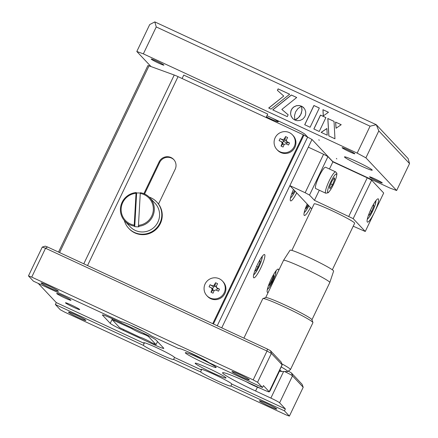 <?xml version="1.0" encoding="UTF-8"?>
<svg xmlns="http://www.w3.org/2000/svg" width="438" height="438" viewBox="0 0 438 438"><rect width="100%" height="100%" fill="white"/><g stroke="black" fill="none" stroke-linecap="round" stroke-linejoin="round"><path stroke-width="0.66" d="M146.495 334.643L146.188 335.278L143.544 334.117A6.898 0.476 -154.4 0 1 138.309 332.053A6.898 0.476 -154.4 0 1 131.871 328.703L130.677 328.078M148.712 335.749L148.373 336.455L146.188 335.278M130.666 328.073L112.21 319.735L119.656 327.657L139.87 337.2A6.898 0.476 -154.4 0 1 145.104 339.269A6.898 0.476 -154.4 0 1 151.537 342.62L156.043 344.613L148.373 336.455M156.043 344.613L157.494 341.58M114.537 320.583L114.86 319.91M112.21 319.735L112.621 318.869M143.686 331.44A17.098 1.172 25.6 0 1 139.881 329.721A17.098 1.172 25.6 0 1 130.759 325.248M121.386 321.875L33.398 281.158L28.459 275.907L42.278 247.059L45.547 248.247L31.728 277.095L253.186 379.899L267.005 351.052L45.547 248.247L47.534 246.983L267.41 349.053L267.005 351.052L271.374 353.411L257.555 382.259L262.493 387.51L208.915 362.637A17.098 1.172 -154.4 0 0 191.844 353.559A17.098 1.172 -154.4 0 0 178.616 348.506A17.098 1.172 -154.4 0 0 178.611 348.571L151.641 336.05A17.098 1.172 -154.4 0 0 134.57 326.972A17.098 1.172 -154.4 0 0 121.342 321.919A17.098 1.172 -154.4 0 0 121.337 321.979M212.797 372.935A17.098 1.172 25.6 0 1 195.178 363.212A17.098 1.172 25.6 0 1 208.406 368.265A17.098 1.172 25.6 0 1 226.024 377.989A17.098 1.172 25.6 0 1 212.797 372.935M202.92 362.434A17.098 1.172 25.6 0 1 185.301 352.71A17.098 1.172 25.6 0 1 198.529 357.764A17.098 1.172 25.6 0 1 216.142 367.487A17.098 1.172 25.6 0 1 202.92 362.434M73.611 307.284A7.906 0.542 25.6 0 1 65.47 302.795A7.906 0.542 25.6 0 1 71.58 305.127A7.906 0.542 25.6 0 1 79.721 309.622A7.906 0.542 25.6 0 1 73.611 307.284M64.829 297.95A7.906 0.542 25.6 0 1 56.688 293.455A7.906 0.542 25.6 0 1 62.798 295.792A7.906 0.542 25.6 0 1 70.94 300.287A7.906 0.542 25.6 0 1 64.829 297.95M200.96 358.032A17.098 1.172 25.6 0 1 197.155 356.308A17.098 1.172 25.6 0 1 188.033 351.834M241.891 377.041A9.62 0.662 25.6 0 1 231.981 371.572A9.62 0.662 25.6 0 1 239.422 374.413A9.62 0.662 25.6 0 1 249.331 379.883A9.62 0.662 25.6 0 1 241.891 377.041M50.978 288.418A9.62 0.662 25.6 0 1 41.068 282.948A9.62 0.662 25.6 0 1 48.508 285.79A9.62 0.662 25.6 0 1 58.418 291.259A9.62 0.662 25.6 0 1 50.978 288.418M38.243 283.408L56.272 302.576L55.352 304.498L143.292 345.319L144.211 343.397A17.098 1.172 25.6 0 1 143.669 342.751A17.098 1.172 25.6 0 1 156.897 347.805A17.098 1.172 25.6 0 1 174.516 357.468L173.596 359.39L200.566 371.911A17.098 1.172 -154.4 0 0 217.637 380.983A17.098 1.172 -154.4 0 0 230.864 386.042A17.098 1.172 -154.4 0 0 230.87 385.977L284.448 410.849L289.387 416.1L303.205 387.252L292.502 375.875A8.552 0.586 -154.4 0 0 284.547 371.528M200.566 371.911L201.485 369.984A17.098 1.172 25.6 0 1 200.943 369.338A17.098 1.172 25.6 0 1 214.171 374.397A17.098 1.172 25.6 0 1 231.79 384.055L285.368 408.928L284.448 410.849M143.292 345.319A17.098 1.172 -154.4 0 0 160.363 354.397A17.098 1.172 -154.4 0 0 173.59 359.45A17.098 1.172 -154.4 0 0 173.596 359.39M269.332 406.218A9.62 0.662 25.6 0 1 259.422 400.748A9.62 0.662 25.6 0 1 266.862 403.59A9.62 0.662 25.6 0 1 276.772 409.059A9.62 0.662 25.6 0 1 269.332 406.218M78.424 317.594A9.62 0.662 25.6 0 1 68.514 312.124A9.62 0.662 25.6 0 1 75.949 314.966A9.62 0.662 25.6 0 1 85.859 320.435A9.62 0.662 25.6 0 1 78.424 317.594M155.999 339.998L163.686 348.166A12.828 0.881 25.6 0 1 163.796 348.391A12.828 0.881 25.6 0 1 153.875 344.596L123.33 330.416A12.828 0.881 25.6 0 1 110.228 323.348L102.547 315.179A12.828 0.881 25.6 0 1 102.432 314.955A12.828 0.881 25.6 0 1 112.352 318.749L142.898 332.929A12.828 0.881 25.6 0 1 155.999 339.998M231.79 384.055L230.87 385.977M56.272 302.576L144.211 343.397M174.516 357.468L201.485 369.984M289.387 416.1L286.118 414.912L64.66 312.108L60.291 309.748L55.352 304.498M285.368 408.928L279.603 402.801A8.552 0.586 -154.4 0 0 270.87 398.087L255.595 390.997A32.062 2.201 25.6 0 1 222.564 372.765A32.062 2.201 25.6 0 1 247.366 382.243L262.636 389.333A8.552 0.586 -154.4 0 0 269.25 391.862A8.552 0.586 -154.4 0 0 269.178 391.714L263.413 385.582L262.493 387.51M257.555 382.259L253.186 379.899M31.728 277.095L28.459 275.907M269.25 391.862L282.149 364.936A8.552 0.586 -154.4 0 0 282.149 364.892A8.552 0.586 -154.4 0 0 282.077 364.788L271.374 353.411L270.498 350.723L281.087 361.98A6.411 0.438 25.6 0 1 281.141 362.056L282.149 364.892M288.231 371.128A6.411 0.438 25.6 0 1 291.516 373.066L302.105 384.323L303.205 387.252M47.534 246.983L45.223 246.145L42.278 247.059M267.41 349.053L270.498 350.723M293.471 189.451A12.828 2.234 114.9 0 0 290.613 200.889A12.828 2.234 114.9 0 0 296.718 192.901M257.511 264.432A12.828 2.234 114.9 0 0 253.755 277.812A12.828 2.234 114.9 0 0 260.802 267.93A12.828 2.234 114.9 0 0 264.557 254.549A12.828 2.234 114.9 0 0 257.511 264.432M278.634 270.585A12.828 2.234 114.9 0 0 278.278 269.135A12.828 2.234 114.9 0 0 271.231 279.017A12.828 2.234 114.9 0 0 267.481 292.398A12.828 2.234 114.9 0 0 268.286 292.184M307.191 204.037A12.828 2.234 114.9 0 0 304.333 215.474A12.828 2.234 114.9 0 0 310.438 207.492M212.748 323.677L303.26 134.767L311.993 139.476L221.737 327.854M217.243 325.768L307.624 137.121M311.993 139.476L333.181 162.005M266.09 117.51L267.744 114.072L183.741 75.073L182.093 78.517M371.183 208.745A12.828 2.234 114.9 0 0 367.433 222.126A12.828 2.234 114.9 0 0 374.479 212.244A12.828 2.234 114.9 0 0 378.235 198.863A12.828 2.234 114.9 0 0 371.183 208.745M323.578 154.258L308.308 147.168L289.879 185.635L305.149 192.725L323.578 154.258L327.947 156.618L309.518 195.08L305.149 192.725M329.464 169.019L332.885 161.868L327.947 156.618M348.823 216.284L367.252 177.823L371.616 180.177L353.192 218.639L314.457 200.33L309.518 195.08M314.457 200.33L319.302 190.223M367.252 177.823L332.885 161.868M353.192 218.639L365.265 231.478L383.693 193.016L371.616 180.177M353.22 226.216L365.265 231.478M333.449 211.373L329.633 209.599M311.752 208.888L289.879 185.635M271.921 117.981A10.687 0.734 25.6 0 1 278.207 121.764A10.687 0.734 25.6 0 1 269.945 118.605A10.687 0.734 25.6 0 1 266.386 116.902M374.999 178.934A7.052 0.482 -154.4 0 0 369.546 176.848A7.052 0.482 -154.4 0 0 376.811 180.856A7.052 0.482 -154.4 0 0 382.264 182.942A7.052 0.482 -154.4 0 0 374.999 178.934M347.558 149.758A7.052 0.482 -154.4 0 0 342.1 147.672A7.052 0.482 -154.4 0 0 349.371 151.685A7.052 0.482 -154.4 0 0 354.824 153.765A7.052 0.482 -154.4 0 0 347.558 149.758M156.645 61.134A7.052 0.482 -154.4 0 0 151.187 59.048A7.052 0.482 -154.4 0 0 158.457 63.056A7.052 0.482 -154.4 0 0 163.911 65.142A7.052 0.482 -154.4 0 0 156.645 61.134M365.905 157.833L357.173 153.119L370.072 126.193L376.28 124.704L378.804 130.907L365.905 157.833L396.642 190.508L390.105 188.132L332.683 161.474M151.001 66.565L136.815 51.481L149.714 24.555L154.822 21.9L156.251 26.937L143.352 53.858L136.815 51.481M370.072 126.193L156.251 26.937M154.822 21.9L376.28 124.704L408.117 158.551L409.541 163.582L378.804 130.907M396.642 190.508L409.541 163.582M307.794 137.214L305.138 134.389A12.828 0.881 -154.4 0 0 292.036 127.321L266.972 115.681M360.343 165.635A15.39 1.057 -154.4 0 0 372.108 169.917A15.39 1.057 -154.4 0 0 356.39 161.436A15.39 1.057 -154.4 0 0 344.618 157.154A15.39 1.057 -154.4 0 0 360.343 165.635M336.833 158.934L336.373 158.446L336.833 158.934M319.269 140.264L318.809 139.777L319.269 140.264M143.352 53.858L357.173 153.119M304.695 124.731L310.109 127.244L319.324 108.011L313.909 105.498L304.695 124.731M319.313 108.038L313.964 105.558L304.76 124.759M323.255 115.939L328.478 112.259L322.943 109.692L323.255 115.939M328.445 112.276L322.998 109.746L323.304 115.9M292.956 118.775L294.856 120.034L294.495 115.703L295.579 111.887L297.878 108.624L301.475 106.182L299.307 105.52L296.367 105.706L293.706 106.976L292.102 108.564L290.991 110.622L290.542 113.59L291.232 116.415L292.956 118.775M301.437 106.199L299.362 105.574L296.422 105.766L293.761 107.036L292.157 108.624L291.046 110.683L290.597 113.65L291.013 115.802L292.48 118.287M326.89 128.602L321.196 132.391M327.213 135.183L326.89 128.509L321.114 132.353L327.213 135.183M334.041 121.397L327.859 118.528L328.894 135.961M327.805 118.468L328.839 135.939L334.955 138.775L334.041 121.364L327.859 118.528M341.191 124.715L335.623 122.131L336.11 128.219M335.568 122.071L336.061 128.252L341.218 124.699L335.623 122.131M325.888 117.614L320.556 115.139L313.915 129.007M313.843 128.975L319.242 131.482L325.899 117.587L320.501 115.079L313.843 128.975M271.04 109.106L289.666 94.225L278.119 88.865L277.402 90.365L283.747 96.053L268.691 108.016L271.04 109.106M283.747 96.053L268.768 108.055M289.638 94.247L278.174 88.925L277.457 90.414M288.155 114.794L281.837 109.434L296.712 97.493L291.347 95.008L272.721 109.883L287.268 116.639L288.155 114.794M288.149 114.8L281.837 109.434M296.685 97.515L291.401 95.062L272.797 109.922M303.425 107.447L301.541 106.171L301.93 110.507L300.835 114.329L298.535 117.581L294.938 120.034L297.079 120.68L300.008 120.477L302.647 119.207L304.678 116.979L305.582 114.827L305.74 111.882L304.793 109.155L302.85 106.965M303.945 107.983L303.479 107.502M302.904 107.025L301.596 106.231L302.034 109.894L301.245 113.573L299.57 116.53L297.084 118.813M297.139 118.873L295.031 120.072M144.567 193.968L159.656 162.465A8.979 8.82 136.8 0 1 173.935 159.755M158.523 204.02L175.145 169.331A8.979 8.82 -43.2 0 0 170.995 157.527A8.979 8.82 -43.2 0 0 159.109 161.885L143.878 193.673M213.426 323.994L303.808 135.347M58.533 252.091L147.891 65.58A6.411 0.438 25.6 0 1 149.04 65.853L174.236 75.018A6.411 0.438 25.6 0 1 178.047 76.639L303.26 134.767M287.109 143.045L283.276 141.271M332.338 269.797L354.649 223.232A22.442 1.544 -154.4 0 0 354.457 222.843A22.442 1.544 -154.4 0 0 333.296 211.302A22.442 1.544 -154.4 0 0 314.166 203.84L291.856 250.405M311.955 319.762L329.809 282.505A25.65 1.763 -154.4 0 0 329.814 282.494L333.625 271.078A24.156 1.659 -154.4 0 0 333.406 270.668A24.156 1.659 -154.4 0 0 310.728 258.294A24.156 1.659 -154.4 0 0 290.06 250.202L283.55 260.325A25.65 1.763 -154.4 0 0 283.539 260.342L265.691 297.594M329.814 282.494A25.65 1.763 -154.4 0 0 329.584 282.061A25.65 1.763 -154.4 0 0 305.505 268.916A25.65 1.763 -154.4 0 0 283.55 260.325M279.526 371.123A20.307 1.396 -154.4 0 0 281.01 371.446L287.306 371.588A26.11 1.796 -154.4 0 0 287.64 371.534L290.399 369.645A27.786 1.911 -154.4 0 0 290.454 369.59L312.935 322.664A27.786 1.911 -154.4 0 0 312.935 322.516L311.927 319.68A25.65 1.763 -154.4 0 0 311.708 319.368A25.65 1.763 -154.4 0 0 288.324 306.556A25.65 1.763 -154.4 0 0 265.773 297.566L262.931 298.557A27.786 1.911 -154.4 0 0 262.816 298.65L243.895 338.141M312.935 322.516A27.786 1.911 -154.4 0 0 312.694 322.176A27.786 1.911 -154.4 0 0 287.361 308.297A27.786 1.911 -154.4 0 0 262.931 298.557M290.454 369.59A27.786 1.911 -154.4 0 0 290.213 369.103A27.786 1.911 -154.4 0 0 281.749 363.77M287.64 371.534A26.11 1.796 -154.4 0 0 287.465 371.019A26.11 1.796 -154.4 0 0 281.191 366.94M281.01 371.446A20.307 1.396 -154.4 0 0 281.136 371.002A20.307 1.396 -154.4 0 0 279.756 369.935M269.589 391.156A18.599 1.276 -154.4 0 0 269.967 391.079L279.772 370.614A18.599 1.276 -154.4 0 0 279.608 370.291A18.599 1.276 -154.4 0 0 279.592 370.274M269.967 391.079A18.599 1.276 -154.4 0 0 269.803 390.756A18.599 1.276 -154.4 0 0 269.786 390.74M134.225 225.165L136.032 193.284A16.244 15.96 -43.2 0 0 121.156 208.685A16.244 15.96 -43.2 0 0 134.225 225.165L134.285 226.134A17.098 16.797 136.8 0 1 124.896 221.141L130.168 226.742A17.098 16.797 -43.2 0 0 148.351 230.864A17.098 16.797 -43.2 0 0 159.552 215.682A17.098 16.797 -43.2 0 0 155.079 203.309L149.807 197.708A17.098 16.797 136.8 0 1 154.286 210.081A17.098 16.797 136.8 0 1 138.517 226.298L138.956 226.769A17.098 16.797 136.8 0 1 134.723 226.605L136.629 193.016A17.098 16.797 136.8 0 1 140.335 193.098M124.896 221.141A17.098 16.797 136.8 0 1 120.423 208.767A17.098 16.797 136.8 0 1 136.185 192.545L136.629 193.016M140.264 193.448L138.457 225.329A16.244 15.96 -43.2 0 0 153.327 209.928A16.244 15.96 -43.2 0 0 140.264 193.448L140.423 192.709A17.098 16.797 136.8 0 1 149.807 197.708M136.185 192.545L136.032 193.284M134.723 226.605L134.285 226.134M138.517 226.298L138.457 225.329M124.332 220.506A19.239 18.9 -43.2 0 0 128.717 228.324L129.155 228.789A19.239 18.9 -43.2 0 0 160.352 223.583A19.239 18.9 -43.2 0 0 157.182 202.427L156.744 201.962A19.239 18.9 -43.2 0 0 149.21 197.105M128.717 228.324A19.239 18.9 -43.2 0 0 159.914 223.117A19.239 18.9 -43.2 0 0 156.744 201.962M294.577 190.629L292.332 193.996L292.036 192.939M308.297 205.214L306.053 208.587L305.757 207.524M307.925 204.814A11.755 2.048 -65.1 0 1 305.998 208.395M273.52 274.653L273.942 276.17L271.784 281.623L269.195 285.51L268.899 284.448M272.929 275.699L273.942 276.17M273.575 276A11.755 2.048 -65.1 0 1 269.146 285.324M259.8 260.062L260.221 261.585L258.064 267.038L255.474 270.925L255.179 269.863M259.208 261.114L260.221 261.585M256.619 266.364L258.064 267.038M325.724 193.207L315.705 188.554A11.755 2.048 -65.1 0 1 318.026 178.748A11.755 2.048 -65.1 0 1 324.761 167.502A11.755 2.048 -65.1 0 1 325.604 167.228L335.628 171.877A11.755 2.048 -65.1 0 0 334.785 172.156A11.755 2.048 -65.1 0 0 328.046 183.402A11.755 2.048 -65.1 0 0 325.724 193.207L328.106 192.786C330.783 190.174 333.389 185.416 335.919 178.518C337.484 172.473 337.019 173.503 335.628 171.877M329.951 188.658L329.518 187.097L331.675 181.644L334.265 177.757L334.698 179.317L332.546 184.77L329.951 188.658M333.57 178.797L334.698 179.317M330.761 183.944L332.546 184.77M373.472 204.382L373.899 205.898L371.742 211.351L369.146 215.239L368.851 214.177M372.886 205.427L373.899 205.898M370.291 210.678L371.742 211.351M283.074 147.02A16.726 7.222 -160 0 1 282.028 146.555A16.726 7.222 -160 0 1 281.01 146.062A17.06 2.973 -65.1 0 1 282.149 143.429L281.557 141.742A17.06 1.172 -154.4 0 0 279.11 140.658A16.726 10.742 -67.7 0 1 280.106 138.583A17.06 1.172 25.6 0 1 282.548 139.667L284.251 139.043A17.06 2.973 -65.1 0 1 285.554 136.585A16.726 9.209 31.6 0 1 286.589 137.045A16.726 9.209 31.6 0 1 287.613 137.543A17.06 2.973 114.9 0 0 286.31 140.001L286.901 141.688A17.06 1.172 25.6 0 1 289.518 142.947A16.726 5.689 117 0 1 288.522 145.027A17.06 1.172 -154.4 0 0 285.91 143.763L284.207 144.387A17.06 2.973 114.9 0 0 283.074 147.02M294.226 146.626A10.687 10.501 136.8 0 1 276.898 149.517A10.687 10.501 136.8 0 1 289.288 132.583A10.687 10.501 136.8 0 1 294.226 146.626M286.518 141.403L287.432 142.361A1.281 1.259 136.8 0 1 287.301 142.24L286.512 141.403M292.469 134.877L293.137 135.588A10.687 10.501 136.8 0 1 294.9 147.343A10.687 10.501 136.8 0 1 277.572 150.234L276.898 149.517M281.557 141.742L282.718 142.848A1.281 1.259 136.8 0 1 283.025 143.976L281.01 146.062M282.587 142.711L283.605 140.587L280.106 138.583M284.158 144.502L283.025 143.976M287.618 142.443L289.518 142.947M287.432 142.361L286.605 144.097M284.251 139.043L284.963 139.804L285.554 136.585M284.963 139.804L284.87 140.122L286.189 140.735M284.87 140.122A1.281 1.259 136.8 0 1 283.605 140.587M213.043 293.181A16.726 7.222 -160 0 1 212.003 292.715A16.726 7.222 -160 0 1 210.985 292.223A17.06 2.973 -65.1 0 1 212.118 289.589L211.527 287.903A17.06 1.172 -154.4 0 0 209.085 286.819A16.726 10.742 -67.7 0 1 210.076 284.738A17.06 1.172 25.6 0 1 212.523 285.822L214.22 285.204A17.06 2.973 -65.1 0 1 215.523 282.745A16.726 9.209 31.6 0 1 216.558 283.2A16.726 9.209 31.6 0 1 217.587 283.704A17.06 2.973 114.9 0 0 216.284 286.162L216.876 287.843A17.06 1.172 25.6 0 1 219.487 289.107A16.726 5.689 117 0 1 218.491 291.188A17.06 1.172 -154.4 0 0 215.879 289.923L214.182 290.542A17.06 2.973 114.9 0 0 213.043 293.181M224.201 292.787A10.687 10.501 136.8 0 1 206.873 295.677A10.687 10.501 136.8 0 1 219.263 278.743A10.687 10.501 136.8 0 1 224.201 292.787M216.487 287.563L217.407 288.522A1.281 1.259 136.8 0 1 217.275 288.401L216.487 287.563M222.438 281.032L223.112 281.749A10.687 10.501 136.8 0 1 224.869 293.498A10.687 10.501 136.8 0 1 207.541 296.395L206.873 295.677M211.527 287.903L212.687 289.003A1.281 1.259 136.8 0 1 212.994 290.137L210.985 292.223M212.561 288.872L213.58 286.742L210.076 284.738M214.127 290.662L212.994 290.137M217.587 288.604L219.487 289.107M217.407 288.522L216.575 290.257M214.22 285.204L214.932 285.959L215.523 282.745M214.932 285.959L214.844 286.282L216.164 286.895M214.844 286.282A1.281 1.259 136.8 0 1 213.58 286.742M131.871 328.703L132.221 327.969M143.894 333.395L143.544 334.117M144.518 334.506L144.836 333.838M153.875 344.596L154.198 343.923M123.33 330.416L123.653 329.743M110.228 323.348L112.418 318.776M102.547 315.179L102.678 314.906M291.516 373.066L292.502 375.875L279.603 402.801M270.87 398.087L283.605 371.506M255.595 390.997L257.429 387.17M269.178 391.714L282.077 364.788L281.087 361.98M159.109 161.885L159.656 162.465M87.534 265.554L178.047 76.639M83.784 263.813L174.236 75.018M59.579 252.573L149.04 65.853M290.531 197.752A10.151 1.768 114.9 0 0 290.941 197.516A10.151 1.768 114.9 0 0 295.146 191.231L292.097 196.377L290.443 198.151M304.251 212.342A10.151 1.768 114.9 0 0 304.662 212.101A10.151 1.768 114.9 0 0 308.867 205.822L305.817 210.963L304.164 212.742M267.394 289.266A10.151 1.768 114.9 0 0 267.804 289.031A10.151 1.768 114.9 0 0 273.29 280.074A10.151 1.768 114.9 0 0 275.83 271.095M253.673 274.681A10.151 1.768 114.9 0 0 254.084 274.44A10.151 1.768 114.9 0 0 259.57 265.483A10.151 1.768 114.9 0 0 262.11 256.504M335.656 174.236A10.151 1.768 114.9 0 0 329.234 185.416A10.151 1.768 114.9 0 0 328.56 192.178A10.151 1.768 114.9 0 0 334.982 180.998A10.151 1.768 114.9 0 0 335.656 174.236M367.345 218.995A10.151 1.768 114.9 0 0 367.756 218.759A10.151 1.768 114.9 0 0 373.242 209.797A10.151 1.768 114.9 0 0 375.782 200.818M282.86 144.19L282.149 143.429M283.266 140.423L282.548 139.667M212.835 290.345L212.118 289.589M213.235 286.583L212.523 285.822M278.207 121.764L278.546 121.058M246.271 381.739A95.123 95.123 0 0 0 260.736 388.451M267.311 289.666L268.959 287.886L272.94 280.9L275.163 275.365L276.082 270.772M253.586 275.08L255.239 273.301L259.219 266.315L261.442 260.78L262.362 256.181M367.263 219.394L368.911 217.615L372.891 210.629L375.114 205.094L376.034 200.494"/></g></svg>
